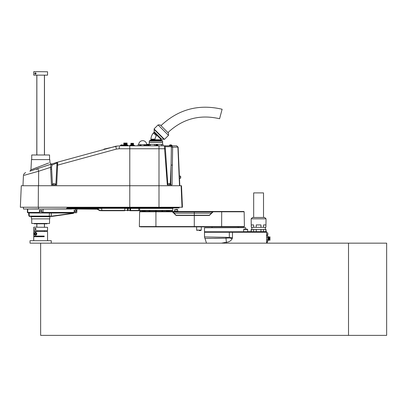 <?xml version="1.0" encoding="UTF-8"?>
<svg xmlns="http://www.w3.org/2000/svg" width="407" height="407" viewBox="0 0 407 407"><rect width="100%" height="100%" fill="white"/><g stroke="black" fill="none" stroke-linecap="round" stroke-linejoin="round"><path stroke-width="0.61" d="M229.304 231.934L229.324 232.244L204.492 232.244L204.573 231.934L266.59 231.629L266.59 243.157M226.053 237.296L232.483 237.774L232.158 238.741C230.937 240.898 229.039 242.068 226.47 242.241L221.494 243.157M266.59 231.629L266.051 231.629L266.051 229.477L263.538 229.477L263.538 231.629M253.653 231.629L253.653 229.477L251.139 229.477L251.139 231.629L247.649 231.629L247.649 229.477L243.651 229.477L243.961 229.172L247.339 229.172L243.961 229.172M229.304 237.591L228.927 237.515M228.851 237.5L228.51 237.454M226.012 237.296L204.492 236.93L226.012 237.296L225.982 238.192L204.884 238.431L225.982 238.192L226.47 243.157M232.158 238.741L229.604 237.871L225.982 238.192M266.59 232.244L232.483 232.244L232.483 237.774L229.655 237.683M208.526 238.405L211.101 238.38M214.443 238.349L221.851 238.258M229.497 237.978L229.558 237.668M229.187 238.034A3.073 0.605 -72.8 0 0 229.324 237.596L229.324 232.244L232.483 232.244L232.483 231.731M204.492 227.788L245.533 227.63L204.492 227.788L204.492 231.781L232.3 231.781M263.538 229.477L256.232 229.477L256.232 231.629M260.958 231.629L260.958 229.477M265.898 231.629L265.898 229.477M251.292 229.477L251.292 231.629M256.232 229.477L253.653 229.477M263.538 227.325L265.898 227.325L265.898 224.929L263.538 224.929L263.538 227.325L260.958 227.325L260.958 224.929L256.232 224.929L256.232 227.325L260.958 227.325M256.232 227.325L253.653 227.325L253.653 224.929L251.292 224.929L251.292 227.325L253.653 227.325M251.292 227.325L251.139 218.839L266.051 218.839L265.898 227.325M266.051 218.839L264.698 217.486L252.493 217.486L251.139 218.839M267.816 234.712L267.816 232.936L267.664 234.931L267.816 232.936L266.59 232.784M269.968 236.854L269.968 240.237L269.968 236.854L269.556 236.854L269.556 240.237L269.968 240.237M268.895 239.896L269.322 239.896L269.322 237.195L268.895 237.195M268.584 236.854L268.895 236.93L268.895 240.161L268.584 240.237L268.584 236.854L267.816 236.396M268.584 240.237L268.279 240.237L268.279 236.854M267.816 236.274L267.816 238.522L267.816 236.274M267.714 241.549L267.816 238.522L267.709 241.565L266.59 241.565M266.59 235.526L267.709 235.526M266.59 237.016L267.709 237.016M266.59 240.033L267.709 240.033M267.14 243.137L267.14 243.157A15.522 15.522 0 0 0 267.409 241.565M266.946 243.157L266.946 241.565M253.678 217.486L253.678 192.893L263.512 192.893L263.512 217.486M211.208 213.182L212.744 211.849L208.643 211.645L172.98 211.798L212.637 211.798L208.755 211.492L175.748 211.492L208.537 211.492L208.537 211.798M139.621 211.793L139.362 226.551L155.922 226.551L155.922 211.793L139.621 211.793L139.927 211.492L172.675 211.492L174.221 213.182M211.401 213.182L212.53 212.052L212.708 212.256L209.33 215.461L176.272 215.461A0.432 0.432 180 0 1 175.966 215.334L172.69 212.083L173.092 212.052L172.883 212.256M171.871 211.492L172.919 211.492M221.698 226.862L221.642 226.551L244.404 226.551L244.393 225.941L244.098 226.862L140.608 226.862M174.684 211.192L177.747 211.192L177.722 209.793L174.71 209.793L174.379 211.492L178.057 211.492L175.966 211.492M172.761 211.492L175.748 211.492M208.755 211.492L212.856 211.492L208.755 211.492M212.79 211.645L221.744 211.492L212.856 211.492L212.444 211.95L173.194 211.95L174.425 213.182M221.744 211.492L243.844 211.492L221.744 211.492L221.688 211.793L213.054 211.793L212.708 212.256M244.393 225.941L244.154 211.793L221.688 211.793L221.642 226.551L194.292 226.551L194.292 215.227L209.34 215.227L211.513 213.182L194.292 213.182L194.292 211.798M172.69 212.083A0.458 0.458 180 0 1 172.527 211.798L172.827 211.645M171.23 226.862L194.292 226.862L194.292 226.551L155.922 226.551L155.922 226.862M206.863 226.562L206.558 226.862L244.098 226.862M198.957 230.55L200.778 230.55L198.957 230.55M176.216 209.34L177.264 209.34L176.216 209.34M212.917 212.067L212.79 211.726M176.272 215.227L194.292 215.227L194.292 213.182L174.099 213.182L176.272 215.461M233.481 226.862L232.845 226.862M239.219 226.862L238.868 226.862M144.307 211.187L145.197 211.218L144.276 211.34M142.547 211.218L143.468 211.218L142.547 211.34M166.641 211.218L167.562 211.218L166.641 211.34M168.686 211.187L169.292 211.218L168.371 211.34M149.003 211.218L149.924 211.218L149.003 211.34M162.673 211.218L161.915 211.218L162.652 211.187M156.354 211.218L155.459 211.218L156.324 211.187M140.781 145.294L140.781 145.294A1.536 1.531 -90 0 0 140.532 145.248L140.542 145.248A1.536 1.531 90 0 1 140.781 145.299A1.536 1.536 0 0 1 141.214 145.497L139.494 145.497L139.494 145.813M140.354 145.294A1.491 1.287 173.3 0 1 140.415 145.294A1.491 1.287 -173.3 0 0 140.232 145.299L140.161 145.248A1.536 1.531 -90 0 0 139.922 145.299L139.937 145.299A1.536 1.531 90 0 1 140.161 145.248L140.247 145.248M116.427 146.082L57.285 162.256A0.921 0.824 72.8 0 0 56.726 163.09L51.954 165.079A0.921 0.743 72.4 0 0 50.926 164.25L57.285 162.256L57.657 163.202L56.69 184.9L51.46 184.9L50.544 167.363L50.926 164.25L38.034 168.452C21.881 173.957 21.881 173.957 38.034 168.452A3.073 0.3 71.5 0 0 38.65 171.235L24.155 175.3M182.021 207.249L182.438 207.249L181.497 185.729L21.291 185.729L20.35 207.249L182.021 207.249L181.125 185.729M35.292 169.373L36.045 169.119M51.954 165.079L51.557 167.358L51.73 170.701M50.631 169.098L51.648 169.093L52.472 184.9M55.856 184.9L56.965 163.731L56.894 165.105L57.728 165.115L116.387 149.089L119.256 148.753L119.297 145.813L164.352 145.813A0.921 0.895 90 0 1 165.247 146.688L165.354 148.748L165.247 146.688L171.108 146.688A0.921 0.57 90 0 1 171.678 145.813L172.639 147.136L171.372 147.131L171.108 146.688M57.657 163.202A0.921 0.585 -177 0 0 56.965 163.731L56.726 163.09M38.579 185.729L38.65 171.235L50.544 167.363L51.557 167.358M176.592 145.813L178.124 147.136L172.639 147.136L172.064 184.9L167.318 184.9L164.352 145.813L176.592 145.813L177.91 147.136L179.518 185.729M103.938 149.135L118.493 145.833M172.415 165.094L171.067 165.084L170.218 184.9L169.907 184.9L169.907 183.827L167.801 183.827M170.752 184.9L171.372 147.131M179.385 176.099L178.124 147.136L179.808 185.729L179.482 178.246L180.555 178.2L180.459 176.053L180.703 178.042L180.622 176.195L179.385 176.099L179.482 178.246L180.703 178.042M158.995 145.813L158.995 148.753L165.384 148.738L167.252 176.562L166.667 176.587M176.74 145.813L171.907 145.813L171.907 145.284L169.444 145.284L169.287 145.813M182.438 207.249L181.497 185.729M55.907 163.426L56.593 163.141M50.926 164.25L50.27 164.459M48.932 164.886L47.751 165.267L48.926 164.891M47.726 165.273L44.48 166.326M57.285 162.256L56.151 162.607M55.54 162.8L55.159 162.917M54.141 163.238L51.669 164.016M156.802 145.813L158.028 145.813L158.028 145.284L155.571 145.284L155.571 145.813L156.802 145.813M51.948 163.924L51.948 163.924C51.038 164.194 50.371 163.731 49.949 162.541L49.796 159.6L31.481 159.6L30.947 169.836L48.754 162.983M30.403 171.037L35.221 169.398M49.705 164.642L50.743 164.311M51.241 164.153L50.453 164.403M37.846 168.513L35.297 169.373M34.61 169.602L30.428 171.026M33.425 168.854L32.463 169.231M47.96 163.278L46.113 163.97M45.477 164.209L44.48 164.586M36.798 167.531L35.643 167.979M34.997 168.233L34.519 168.422M31.726 159.6L31.726 154.991L49.552 154.991L49.552 159.6M122.334 144.963A1.994 1.623 90 0 0 122.019 144.877L121.998 144.877A1.994 1.16 90 0 1 122.222 144.963A1.954 1.379 134.8 0 0 122.003 144.963A1.994 1.16 -90 0 0 121.774 144.877L121.647 144.877A1.994 1.623 90 0 0 121.53 144.902L121.53 144.902M121.647 144.877A1.994 1.623 90 0 0 121.332 144.963A1.954 0.987 -125.4 0 0 121.174 144.963A1.994 1.623 -90 0 1 121.49 144.877L121.51 144.907M121.49 144.912L121.51 144.877A1.999 1.999 0 0 0 120.523 145.284L120.523 145.813L120.523 145.284L122.985 145.284A1.999 1.999 0 0 0 121.998 144.877A1.999 1.999 0 0 1 122.985 145.284L128.057 145.299L128.459 145.813M121.49 144.877L121.51 144.877A1.999 1.999 0 0 0 120.523 145.284M142.084 211.492L169.755 211.492M76.033 211.492L74.456 211.492L76.033 211.492M41.295 211.492L39.718 211.492L41.295 211.492M47.095 223.484L47.095 223.789L34.183 223.789L34.183 223.484M47.095 223.789L34.183 223.789M49.552 218.869L49.552 223.453L31.726 223.453L31.726 218.869M50.158 216.412L49.847 216.707L49.756 218.869L31.522 218.869L31.125 216.412L49.201 216.412L29.411 216.412A0.305 0.305 0 0 1 29.106 216.117L28.968 213.019L28.663 212.724L28.963 212.968L28.663 212.724A0.305 0.305 0 0 1 28.968 213.019L29.08 215.507L28.968 213.019A0.305 0.305 0 0 0 28.663 212.724M75.56 210.261L76.862 210.261L76.765 212.429A0.305 0.305 0 0 1 76.46 212.724L74.145 212.724L74.145 210.261L75.56 210.261L75.61 209.035M27.742 209.035L27.732 212.429L27.422 212.413L39.408 212.429L39.408 210.261L41.87 210.261L41.87 212.724L39.408 212.724L39.408 212.429L39.408 212.724L28.551 212.79M41.87 212.708L51.318 213.019L28.719 212.968L28.77 215.486L28.658 212.968L28.358 212.724M29.08 215.507L28.907 213.009M28.724 213.024L28.77 215.486L29.106 216.117A0.305 0.305 0 0 0 29.411 216.412M29.116 213.019L29.253 216.117L29.116 213.019A0.305 0.28 90 0 0 28.841 212.724L39.408 212.724M29.533 216.412A0.305 0.28 90 0 1 29.253 216.117L52.01 216.117L51.979 216.412L51.226 216.412L51.979 216.412A0.305 0.305 0 0 0 52.02 216.407L72.843 213.456L52.02 216.407L52.01 216.117L73.662 213.085L72.833 213.019L72.863 212.724M51.343 212.724L51.318 213.019L72.833 213.019L72.843 213.456L73.397 213.375A0.305 0.305 0 0 0 73.662 213.085L73.667 213.019A0.305 0.305 0 0 1 73.972 212.724M51.318 213.019L51.226 216.412L49.201 216.412L49.486 213.019M27.422 209.035L27.422 212.413A0.305 0.305 0 0 0 27.727 212.724M27.732 212.429L27.976 212.724M49.552 223.453L31.726 223.453M74.145 212.724L41.87 212.724M28.841 212.724L36.798 212.724M76.913 209.035L76.862 210.261L76.913 209.035L76.195 209.035L77.457 209.035L71.566 208.893L77.498 208.893L77.513 208.404L71.576 208.404L71.566 208.893L71.25 208.893A0.305 0.259 90 0 1 71.215 209.035L71.561 209.035M130.993 144.343L133.42 144.343L133.42 143.976L130.993 143.976L130.856 144.806L133.557 144.806L134.051 145.299M130.856 144.592L133.557 144.806M133.252 143.976L131.161 143.976M132.209 143.727L133.527 143.727L133.527 143.315L130.886 143.315L130.886 143.727L132.209 143.727M130.886 143.315L133.527 143.315M131.888 145.304L134.356 145.299L134.692 145.813M131.629 145.248L131.629 145.248A1.536 1.531 90 0 1 131.868 145.299L134.071 145.299M131.436 145.294A1.491 1.287 173.3 0 1 131.502 145.294A1.491 1.287 -173.3 0 0 131.319 145.299L131.247 145.248A1.536 1.531 -90 0 0 131.008 145.299L130.342 145.299L130.962 145.385M129.721 145.813L129.721 145.385L130.342 145.299M133.45 145.813L133.45 145.385M146.678 144.312L148.886 144.312M123.753 144.836L127.132 144.836L127.595 145.299L127.132 144.526L123.753 144.526L123.29 145.299L123.753 144.836M123.83 144.22L123.753 144.526L123.83 144.22L127.055 144.22L127.132 144.836M124.089 144.22L124.089 143.788L126.796 143.788L126.796 144.22L126.796 143.788M125.442 143.559L127.132 143.559L127.132 143.147L123.753 143.147L123.753 143.559L125.442 143.559M123.83 143.066L127.055 143.066L127.132 143.559M123.179 145.299L127.706 145.299M123.937 145.813L123.937 145.406M126.953 145.813L126.953 145.406M131.502 145.299L131.614 145.248A1.536 1.531 -90 0 1 131.858 145.299L131.863 145.294A1.536 1.536 0 0 1 132.3 145.497L130.576 145.497L130.576 145.813M130.576 145.497A1.536 1.536 0 0 1 131.008 145.294L131.018 145.299A1.536 1.531 90 0 1 131.247 145.248M149.557 145.813L143.752 145.813M149.048 145.141L143.89 145.055L149.048 145.141M138.09 145.813L138.09 144.683L148.469 144.683L149.42 145.055M168.503 133.181L160.241 124.924L158.069 124.924L168.503 135.358L168.503 133.181M168.503 135.358L164.484 139.377L154.05 128.943L158.069 124.924M154.156 129.487L154.156 131.659L161.762 139.27L163.94 139.27L154.156 129.487L154.375 129.268M161.472 138.975L161.03 139.418L153.968 132.351L152.508 134.183M156.344 135.801L153.449 132.911L152.879 133.633L153.449 132.911A10.48 10.48 0 0 0 150.916 139.148L150.9 139.764L160.887 139.764L161.03 139.418M152.498 134.198L152.233 134.646M156.38 135.836A6.354 6.354 0 0 0 155.052 139.148L150.916 139.148M161.991 140.995L161.991 140.379L149.847 140.379L149.847 140.995M155.922 140.995L149.232 140.995L149.232 142.282L162.607 142.282L162.607 140.995L155.922 140.995M162.988 145.813L162.988 144.373L161.503 144.373L161.503 145.813M161.503 144.373L148.85 144.373L148.85 144.831M157.407 144.958L157.407 144.373M154.431 145.813L154.431 144.373M150.341 145.813L150.341 144.373M162.607 144.373L162.607 142.374L149.232 142.374L149.232 144.373M179.111 207.249L179.111 207.957L67.445 207.957L67.425 207.662L178.973 207.662L178.419 207.957A0.305 0.295 -90 0 0 178.714 207.662L178.729 207.249M172.522 210.709L172.731 210.429L172.522 210.709M172.731 210.429L172.761 209.493L172.731 210.429L139.693 210.429L139.637 208.404L139.041 208.399M172.761 209.493L172.812 208.404L139.637 208.404L139.693 210.429A0.305 0.295 90 0 0 139.988 210.724L145.162 210.724L145.162 211.187M101.725 208.404L98.418 208.404L98.881 207.957L127.539 207.957L127.539 208.404L124.807 208.404M79.034 209.035L79.05 207.957L86.243 207.957L83.847 207.957L84.31 208.404L77.513 208.404L77.498 208.893L97.085 208.893L97.085 209.188L77.478 209.035M99.776 210.602L99.934 210.343L97.085 208.893L99.776 210.602L101.806 210.724L99.776 210.602L97.085 209.188M124.725 210.724L101.806 210.724L101.796 210.429L100.239 210.429L124.735 210.429L124.725 210.724M166.677 211.187L166.677 210.724L172.436 210.724L129.711 210.724L129.925 210.429L130.576 210.429L130.576 210.724M138.751 207.957L138.751 208.404L130.606 208.404L130.576 210.429L139.693 210.429M101.796 210.429L101.719 208.308L124.812 208.308L124.735 210.429L128.159 210.429L127.946 210.724M38.624 207.249L38.629 208.893L23.499 209.035L66.57 209.035L67.445 207.957L71.652 207.957A0.463 0.392 -90 0 0 71.261 208.404L66.575 208.404L67.425 207.662M38.634 209.035L66.565 208.893L66.575 208.404M77.976 207.957L76.292 207.957L77.976 207.957A0.463 0.463 0 0 0 77.513 208.404L77.498 208.893L77.513 208.404A0.463 0.463 0 0 1 77.976 207.957M139.509 208.399L139.637 208.404A0.463 0.443 -90 0 0 139.194 207.957L158.995 207.957L158.995 148.753L119.256 148.753M130.606 207.957L130.606 208.404L127.539 208.404L127.508 210.724M66.57 209.035L66.819 209.035A0.305 0.259 90 0 0 66.85 208.893L71.25 208.893L71.652 207.957L76.292 207.957L76.195 209.035M178.988 207.249L178.973 207.662M95.976 207.957L95.976 208.404L98.418 208.404L98.402 208.877L84.325 208.877L84.31 208.404L86.752 208.404L86.752 207.957M77.89 209.035L77.6 209.035M66.819 209.035L71.215 209.035M171.255 144.963A1.994 1.623 90 0 0 170.94 144.877L170.92 144.877A1.994 1.16 90 0 1 171.143 144.963A1.954 1.379 134.8 0 0 170.925 144.963A1.994 1.16 -90 0 0 170.696 144.877L170.569 144.877A1.994 1.623 90 0 0 170.452 144.902L170.452 144.902M170.569 144.877A1.994 1.623 90 0 0 170.253 144.963A1.954 0.987 -125.4 0 0 170.095 144.963A1.994 1.623 -90 0 1 170.411 144.877L170.431 144.907M170.411 144.912L170.431 144.877A1.999 1.999 0 0 0 169.444 145.284L169.444 145.813M170.411 144.877L170.431 144.877A1.999 1.999 0 0 0 169.444 145.284M157.382 144.963A1.994 1.623 90 0 0 157.061 144.877L157.041 144.877A1.994 1.16 90 0 1 157.27 144.963A1.954 1.379 134.8 0 0 157.046 144.963A1.994 1.16 -90 0 0 156.822 144.877L156.695 144.877A1.994 1.623 90 0 0 156.374 144.963A1.954 0.987 -125.4 0 0 156.217 144.963A1.994 1.623 -90 0 1 156.537 144.877L156.558 144.907M156.537 144.912L156.558 144.877A1.999 1.999 0 0 0 155.571 145.284M168.829 183.674L169.755 183.674L168.829 183.674M54.167 183.674L53.246 183.674L54.167 183.674M160.953 125.636C178.424 109.28 198.814 103.816 222.125 109.244L219.577 118.747C199.893 114.164 182.667 118.778 167.913 132.59M47.558 240.695L47.558 231.476L33.725 231.476L33.725 236.085L44.175 236.085L44.175 236.701L33.725 236.701L33.725 240.695M34.081 234.142A1.384 1.384 0 0 0 35.414 235.165C37.663 235.348 36.482 231.339 34.931 232.483C33.71 233.669 33.867 234.564 35.414 235.165A1.384 1.384 0 0 0 35.663 235.139M44.48 231.476L44.48 230.861M44.48 227.172L44.48 223.942M44.48 154.991L44.48 75.31M36.798 231.476L36.818 230.861M36.798 227.172L36.818 223.942M36.798 169.612L36.818 168.859M36.798 154.991L36.818 75.31M47.558 230.708L33.725 230.708L33.725 227.325L33.725 230.708L47.558 230.708L47.558 227.325L33.883 227.172L47.558 227.325M35.628 228.408A0.646 0.646 0 0 0 35.414 228.368C37.413 229.96 33.303 229.609 35.414 228.368A0.646 0.646 0 0 0 35.226 229.634M47.558 75.153L33.725 75.153L33.725 71.774L33.725 75.153L47.558 75.153L47.558 71.774L33.883 71.622L47.558 71.774M35.628 72.858A0.646 0.646 0 0 0 35.414 72.817C37.413 74.41 33.303 74.059 35.414 72.817A0.646 0.646 0 0 0 34.865 73.123M44.419 227.172L44.419 223.942M44.419 154.991L44.419 75.31M36.859 75.31L36.859 154.991M36.859 168.844L36.859 169.592M36.859 223.942L36.859 227.172M44.419 231.476L44.419 230.861M36.859 230.861L36.859 231.476M36.859 236.085L36.859 236.701M36.798 236.701L36.818 236.085M44.465 75.31L44.465 154.991M44.465 223.942L44.465 227.172M44.465 230.861L44.465 231.476M51.246 243.157L51.246 240.695L30.032 240.695L30.032 243.157L386.65 243.157L386.65 335.378L40.639 335.378L40.639 243.157M35.144 232.422A1.384 1.384 0 0 0 34.737 232.575M34.559 232.692A1.384 1.384 0 0 0 34.035 233.72M36.625 234.452A1.384 1.384 0 0 0 36.742 233.389M35.948 234.086A0.616 0.616 0 0 0 35.414 233.165A0.616 0.616 0 0 0 34.885 234.086A0.616 0.616 0 0 0 35.948 234.086M36.126 233.781L35.77 233.165L35.058 233.165L34.707 233.781L35.058 234.396L35.77 234.396L36.126 233.781M34.605 234.803A1.307 1.307 0 0 0 36.65 234.208A1.307 1.307 0 0 0 34.605 232.753A1.307 1.307 0 0 0 34.605 234.803M34.768 73.479A0.646 0.646 0 0 0 35.541 74.094M35.653 74.064A0.646 0.646 0 0 0 35.74 72.909M35.862 229.482A0.646 0.646 0 0 0 36.05 228.917M172.527 211.793L155.922 211.793L155.922 211.492M196.591 226.862L196.678 230.103L201.236 230.103L201.323 226.862M38.268 207.249L38.38 185.729M129.787 145.813L129.787 207.957M115.72 146.235L116.387 149.089M74.298 210.261L74.298 211.34L76.297 211.492M39.565 210.261L39.565 211.34L41.56 211.492M75.376 211.492L75.376 212.724M49.847 216.707L31.431 216.707M41.87 212.429L43.091 212.429L43.045 212.724M74.145 212.429L43.091 212.429L43.111 209.035M148.575 144.724L148.575 144.312M95.976 208.877L95.976 208.404L86.752 208.404L86.752 208.877M138.751 208.404L138.802 210.724M128.515 207.957A0.463 0.326 -90 0 0 128.19 208.404L128.159 210.429L129.925 210.429L129.955 208.404A0.463 0.326 -90 0 1 130.281 207.957M99.934 210.343L100.239 210.724M158.028 145.284A1.999 1.999 0 0 0 157.041 144.877L157.041 144.958M55.24 184.9L55.24 183.827L53.246 183.674M348.509 243.157L348.509 335.378M206.491 243.157L204.492 236.93L204.492 232.244M245.686 227.788L245.686 229.172M212.022 226.862L212.022 227.63M238.151 226.862L238.151 227.63M251.877 227.325L251.877 229.477M265.313 227.325L265.313 229.477M266.59 234.931L267.664 234.931L266.59 234.931M268.279 240.237L267.816 240.695M247.649 229.477L247.339 229.172L247.649 229.477M243.651 231.629L243.651 229.477M244.154 211.793L243.844 211.492M139.362 226.551L139.672 226.862M177.747 211.192L178.057 211.492M174.71 209.793L175.168 209.34L174.71 209.793M177.722 209.793L177.264 209.34L177.722 209.793M196.678 230.103L197.141 230.55M201.236 230.103L200.778 230.55M139.927 145.294A1.536 1.536 0 0 0 139.494 145.497M141.214 145.497L141.214 145.813M25.544 172.726C26.257 172.532 23.967 172.685 23.428 175.514L22.98 185.729M167.882 184.9L167.252 176.562M30.947 169.836L29.92 171.205M122.985 145.284L122.985 145.813M76.45 210.261L76.45 211.34M41.718 210.261L41.718 211.34M130.856 144.806L130.362 145.299M127.055 144.22L127.132 144.526M132.3 145.497L132.3 145.813M144.841 144.683L143.89 145.055M149.115 145.757L149.115 145.141M144.195 145.757L144.195 145.141M146.698 144.683A3.999 3.999 0 0 0 142.699 140.685A3.999 3.999 0 0 0 138.706 144.683M154.406 131.914L153.968 132.351M150.9 139.764L150.9 140.379M160.887 139.764L160.887 140.379M172.812 208.404L173.27 207.957M23.458 208.893L23.397 207.249M171.907 145.284A1.999 1.999 0 0 0 170.92 144.877A1.999 1.999 0 0 1 171.907 145.284M53.088 184.9L53.088 183.827"/></g></svg>
